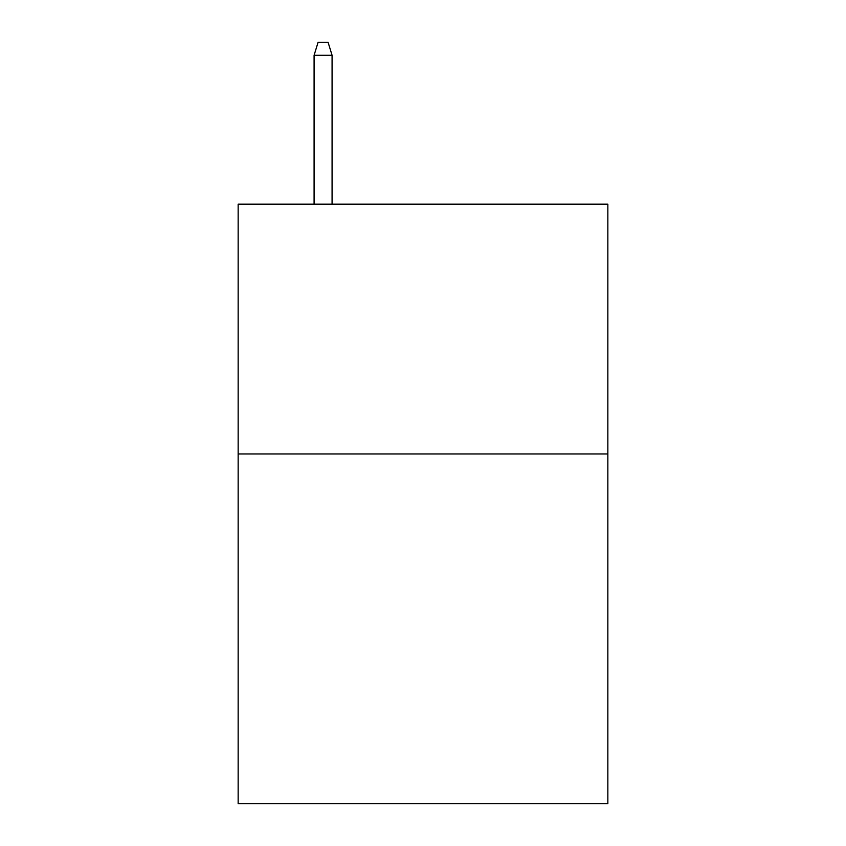 <?xml version="1.0" encoding="UTF-8"?>
<svg xmlns="http://www.w3.org/2000/svg" width="846" height="846" viewBox="0 0 846 846"><rect width="100%" height="100%" fill="white"/><g stroke="black" fill="none" stroke-linecap="round" stroke-linejoin="round"><path stroke-width="1.27" d="M607.851 453.974L607.851 803.7L238.149 803.7L238.149 204.172L607.851 204.172L607.851 453.974L238.149 453.974M332.076 204.172L332.076 55.286L314.088 55.286L314.088 204.172M314.088 55.286L318.085 42.3L328.079 42.3L332.076 55.286"/></g></svg>
